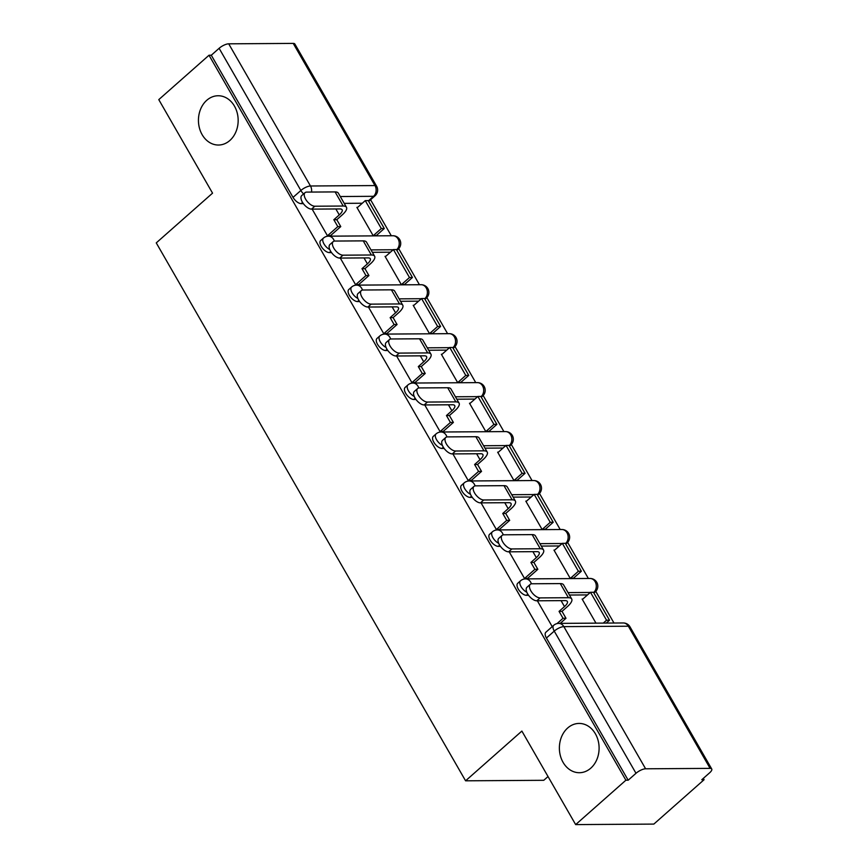 <?xml version="1.0" encoding="UTF-8"?>
<svg xmlns="http://www.w3.org/2000/svg" width="868" height="868" viewBox="0 0 868 868"><rect width="100%" height="100%" fill="white"/><g stroke="black" fill="none" stroke-linecap="round" stroke-linejoin="round"><path stroke-width="1.3" d="M567.694 727.992A24.64 19.855 89.6 0 1 579.075 723.435A24.64 19.855 89.6 0 1 598.128 740.523A24.64 19.855 89.6 0 1 590.793 768.158A24.64 19.855 89.6 0 1 579.401 772.715A24.64 19.855 89.6 0 1 560.348 755.627A24.64 19.855 89.6 0 1 567.694 727.992M206.758 100.297A24.64 19.855 89.6 0 1 218.139 95.751A24.64 19.855 89.6 0 1 237.192 112.84A24.64 19.855 89.6 0 1 229.857 140.475A24.64 19.855 89.6 0 1 218.465 145.032A24.64 19.855 89.6 0 1 199.412 127.943A24.64 19.855 89.6 0 1 206.758 100.297M526.822 592.226A7.703 3.732 -131.5 0 1 521.039 586.616A7.703 3.732 -131.5 0 1 520.507 580.822L517.729 583.274A7.703 3.732 48.5 0 0 518.261 589.068A7.703 3.732 48.5 0 0 526.431 595.318L527.787 594.113M498.666 543.27A7.703 3.732 -131.5 0 1 492.894 537.661A7.703 3.732 -131.5 0 1 492.351 531.856L489.574 534.308A7.703 3.732 48.5 0 0 490.116 540.113A7.703 3.732 48.5 0 0 498.275 546.363L499.642 545.158M470.521 494.315A7.703 3.732 -131.5 0 1 464.738 488.695A7.703 3.732 -131.5 0 1 464.196 482.901L461.418 485.353A7.703 3.732 48.5 0 0 461.96 491.147A7.703 3.732 48.5 0 0 470.13 497.397L471.487 496.203M442.365 445.349A7.703 3.732 -131.5 0 1 436.582 439.74A7.703 3.732 -131.5 0 1 436.04 433.935L433.262 436.387A7.703 3.732 48.5 0 0 433.805 442.192A7.703 3.732 48.5 0 0 441.975 448.441L443.331 447.237M414.21 396.394A7.703 3.732 -131.5 0 1 408.427 390.784A7.703 3.732 -131.5 0 1 407.895 384.98L405.117 387.432A7.703 3.732 48.5 0 0 405.649 393.237A7.703 3.732 48.5 0 0 413.819 399.475L415.175 398.282M386.054 347.428A7.703 3.732 -131.5 0 1 380.282 341.818A7.703 3.732 -131.5 0 1 379.739 336.024L376.962 338.477A7.703 3.732 48.5 0 0 377.504 344.271A7.703 3.732 48.5 0 0 385.674 350.52L387.03 349.316M357.909 298.473A7.703 3.732 -131.5 0 1 352.126 292.863A7.703 3.732 -131.5 0 1 351.583 287.058L348.806 289.511A7.703 3.732 48.5 0 0 349.348 295.315A7.703 3.732 48.5 0 0 357.518 301.565L358.875 300.361M329.753 249.517A7.703 3.732 -131.5 0 1 323.97 243.897A7.703 3.732 -131.5 0 1 323.428 238.103L320.65 240.555A7.703 3.732 48.5 0 0 321.193 246.349A7.703 3.732 48.5 0 0 329.363 252.599L330.719 251.405M575.658 824.6L521.874 731.073L465.584 780.809L156.262 242.888L212.552 193.152L158.779 99.625L209.014 55.237L625.893 780.213L575.658 824.6L653.843 824.09L704.078 779.714L703.308 778.379M613.98 623.029L595.774 591.379M588.363 578.479L567.629 542.413M560.207 529.523L539.473 493.458M532.051 480.557L511.317 444.503M503.907 431.602L483.161 395.537M475.751 382.636L455.016 346.582M447.595 333.681L426.861 297.615M419.439 284.726L398.705 248.66M391.294 235.76L370.571 199.738M548.023 776.545L543.769 780.299L465.584 780.809M704.078 779.714L701.789 779.724L709.623 772.813A7.703 2.626 150.1 0 0 711.738 769.005A7.703 2.626 150.1 0 0 710.111 768.375L645.608 768.798A7.703 2.626 150.1 0 0 635.994 773.29L554.24 631.112A7.703 3.732 -131.5 0 1 553.708 625.318L545.874 632.23A7.703 3.732 -131.5 0 0 546.417 638.034L554.24 631.112A7.703 2.626 150.1 0 1 563.853 626.631L645.608 768.798M625.893 780.213L628.172 780.202L635.994 773.29M362.292 203.242L344.205 203.362M303.366 203.633L301.207 203.644L302.563 202.439M209.014 55.237L211.293 55.226L219.116 48.304A7.703 2.626 -29.9 0 1 228.718 43.823L293.232 43.4A7.703 2.626 -29.9 0 1 294.86 44.018L376.603 186.197A7.703 2.626 -29.9 0 0 374.976 185.568L293.232 43.4M312.133 209.112L327.551 235.922L330.719 235.478M357.616 207.365L356.889 207.376L373.131 235.619L376.462 235.445M385.772 256.331L385.045 256.331L401.287 284.585L404.618 284.4M340.289 258.078L355.696 284.878L358.875 284.433M413.928 305.286L413.201 305.297L429.443 333.54L432.774 333.366M368.444 307.033L383.851 333.833L387.03 333.388M442.072 354.252L441.356 354.252L457.599 382.495L460.919 382.321M396.589 355.988L412.007 382.799L415.186 382.354M470.228 403.208L469.501 403.219L485.744 431.461L489.075 431.277M424.745 404.955L440.163 431.754L443.331 431.309M498.384 452.163L497.657 452.174L513.899 480.416L517.23 480.243M452.901 453.91L468.308 480.72L471.487 480.275M526.54 501.129L525.813 501.129L542.055 529.382L545.386 529.198M481.056 502.876L496.463 529.675L499.642 529.23M554.685 550.084L553.968 550.095L570.211 578.338L573.531 578.164M509.201 551.831L524.619 578.63L527.798 578.186M582.84 599.05L582.113 599.05L595.969 623.148M587.517 594.916L569.43 595.036M528.59 595.307L526.431 595.318M559.361 545.961L541.285 546.081M500.435 546.341L498.275 546.363M531.205 497.006L513.129 497.114M472.29 497.386L470.13 497.397M503.049 448.04L484.973 448.159M444.134 448.43L441.975 448.441M474.904 399.085L456.818 399.204M415.978 399.464L413.819 399.475M446.749 350.119L428.673 350.238M387.822 350.509L385.674 350.52M418.593 301.163L400.517 301.283M359.678 301.543L357.518 301.565M390.437 252.208L372.361 252.317M331.522 252.588L329.363 252.599M537.357 600.786L552.222 626.631M628.172 780.202L546.417 638.034M211.293 55.226L293.037 197.394A7.703 3.732 48.5 0 0 301.207 203.644M311.547 209.123A8.658 4.199 -131.5 0 1 303.268 203.492A8.658 4.199 -131.5 0 1 301.749 195.56L305.037 192.663A8.658 4.199 48.5 0 0 306.545 200.595A8.658 4.199 48.5 0 0 314.834 206.215L343.207 206.031A15.396 5.241 -29.9 0 1 346.462 207.278A15.396 5.241 -29.9 0 1 342.231 214.895L336.795 219.691L333.833 219.713L339.269 214.917A10.394 3.537 150.1 0 0 342.122 209.774A10.394 3.537 150.1 0 0 339.93 208.938L311.547 209.123L314.834 206.215M346.462 207.278L338.336 193.152A15.396 5.241 -29.9 0 0 335.091 191.915L306.708 192.099A8.658 4.199 48.5 0 0 305.037 192.663M327.453 235.76L337.804 226.613L340.766 226.591L336.795 219.691M337.804 226.613L333.833 219.713M384.285 228.523L368.227 200.595L365.265 200.617L381.323 228.544L384.285 228.523L376.289 235.597M373.316 235.619L381.323 228.544M357.139 207.799L365.265 200.617M340.766 226.591L330.241 235.901M339.703 258.078A8.658 4.199 -131.5 0 1 331.424 252.447A8.658 4.199 -131.5 0 1 329.905 244.526L333.182 241.629A8.658 4.199 48.5 0 0 334.701 249.55A8.658 4.199 48.5 0 0 342.979 255.181L371.363 254.997A15.396 5.241 -29.9 0 1 374.618 256.234A15.396 5.241 -29.9 0 1 370.376 263.861L364.951 268.657L361.989 268.668L367.414 263.872A10.394 3.537 150.1 0 0 370.278 258.729A10.394 3.537 150.1 0 0 368.075 257.894L339.703 258.078L342.979 255.181M374.618 256.234L366.491 242.118A15.396 5.241 -29.9 0 0 363.236 240.87L334.864 241.054A8.658 4.199 48.5 0 0 333.182 241.629M355.609 284.715L365.96 275.579L368.922 275.557L364.951 268.657M365.96 275.579L361.989 268.668M412.441 277.489L396.383 249.55L393.421 249.572L409.479 277.51L412.441 277.489L404.434 284.563M401.472 284.585L409.479 277.51M385.284 256.754L393.421 249.572M368.922 275.557L358.397 284.856M367.858 307.033A8.658 4.199 -131.5 0 1 359.569 301.413A8.658 4.199 -131.5 0 1 358.061 293.482L361.338 290.585A8.658 4.199 48.5 0 0 362.857 298.516A8.658 4.199 48.5 0 0 371.135 304.136L399.519 303.952A15.396 5.241 -29.9 0 1 402.763 305.2A15.396 5.241 -29.9 0 1 398.531 312.816L393.106 317.612L390.144 317.634L395.569 312.838A10.394 3.537 150.1 0 0 398.423 307.695A10.394 3.537 150.1 0 0 396.231 306.849L367.858 307.033L371.135 304.136M402.763 305.2L394.647 291.073A15.396 5.241 -29.9 0 0 391.392 289.825L363.019 290.01A8.658 4.199 48.5 0 0 361.338 290.585M383.764 333.681L394.115 324.534L397.077 324.513L393.106 317.612M394.115 324.534L390.144 317.634M440.597 326.444L424.539 298.516L421.566 298.538L437.635 326.466L440.597 326.444L432.589 333.518M429.627 333.54L437.635 326.466M413.439 305.72L421.566 298.538M397.077 324.513L386.542 333.822M396.003 355.999A8.658 4.199 -131.5 0 1 387.725 350.368A8.658 4.199 -131.5 0 1 386.206 342.448L389.493 339.54A8.658 4.199 48.5 0 0 391.012 347.471A8.658 4.199 48.5 0 0 399.291 353.102L427.664 352.918A15.396 5.241 -29.9 0 1 430.919 354.155A15.396 5.241 -29.9 0 1 426.687 361.772L421.262 366.567L418.3 366.589L423.725 361.793A10.394 3.537 150.1 0 0 426.579 356.65A10.394 3.537 150.1 0 0 424.387 355.815L396.003 355.999L399.291 353.102M430.919 354.155L422.803 340.039A15.396 5.241 -29.9 0 0 419.548 338.791L391.164 338.976A8.658 4.199 48.5 0 0 389.493 339.54M411.92 382.636L422.271 373.49L425.233 373.479L421.262 366.567M422.271 373.49L418.3 366.589M468.753 375.41L452.684 347.471L449.722 347.493L465.78 375.421L468.753 375.41L460.745 382.484M457.783 382.495L465.78 375.421M441.595 354.676L449.722 347.493M425.233 373.479L414.698 382.777M424.159 404.955A8.658 4.199 -131.5 0 1 415.88 399.334A8.658 4.199 -131.5 0 1 414.361 391.403L417.649 388.506A8.658 4.199 48.5 0 0 419.157 396.426A8.658 4.199 48.5 0 0 427.447 402.058L455.819 401.873A15.396 5.241 -29.9 0 1 459.074 403.121A15.396 5.241 -29.9 0 1 454.843 410.738L449.407 415.533L446.445 415.544L451.881 410.759A10.394 3.537 150.1 0 0 454.734 405.616A10.394 3.537 150.1 0 0 452.543 404.77L424.159 404.955L427.447 402.058M459.074 403.121L450.948 388.994A15.396 5.241 -29.9 0 0 447.704 387.746L419.32 387.931A8.658 4.199 48.5 0 0 417.649 388.506M440.065 431.602L450.416 422.456L453.378 422.434L449.407 415.533M450.416 422.456L446.445 415.544M496.897 424.365L480.839 396.437L477.877 396.448L493.935 424.387L496.897 424.365L488.901 431.439M485.928 431.461L493.935 424.387M469.751 403.631L477.877 396.448M453.378 422.434L442.854 431.732M452.315 453.921A8.658 4.199 -131.5 0 1 444.036 448.289A8.658 4.199 -131.5 0 1 442.517 440.358L445.794 437.461A8.658 4.199 48.5 0 0 447.313 445.392A8.658 4.199 48.5 0 0 455.591 451.013L483.975 450.828A15.396 5.241 -29.9 0 1 487.23 452.076A15.396 5.241 -29.9 0 1 482.988 459.693L477.563 464.488L474.601 464.51L480.026 459.714A10.394 3.537 150.1 0 0 482.89 454.572A10.394 3.537 150.1 0 0 480.688 453.736L452.315 453.921L455.591 451.013M487.23 452.076L479.103 437.949A15.396 5.241 -29.9 0 0 475.848 436.712L447.476 436.897A8.658 4.199 48.5 0 0 445.794 437.461M468.221 480.557L478.572 471.411L481.534 471.389L477.563 464.488M478.572 471.411L474.601 464.51M525.053 473.32L508.995 445.392L506.033 445.414L522.091 473.342L525.053 473.32L517.046 480.395M514.084 480.416L522.091 473.342M497.896 452.597L506.033 445.414M481.534 471.389L471.009 480.698M480.471 502.876A8.658 4.199 -131.5 0 1 472.181 497.245A8.658 4.199 -131.5 0 1 470.673 489.324L473.95 486.427A8.658 4.199 48.5 0 0 475.469 494.348A8.658 4.199 48.5 0 0 483.747 499.979L512.12 499.794A15.396 5.241 -29.9 0 1 515.375 501.031A15.396 5.241 -29.9 0 1 511.144 508.659L505.719 513.444L502.756 513.465L508.181 508.67A10.394 3.537 150.1 0 0 511.035 503.527A10.394 3.537 150.1 0 0 508.843 502.691L480.471 502.876L483.747 499.979M515.375 501.031L507.259 486.915A15.396 5.241 -29.9 0 0 504.004 485.668L475.631 485.852A8.658 4.199 48.5 0 0 473.95 486.427M496.377 529.513L506.728 520.377L509.69 520.355L505.719 513.444M506.728 520.377L502.756 513.465M553.209 522.286L537.14 494.348L534.178 494.369L550.247 522.308L553.209 522.286L545.202 529.361M542.24 529.382L550.247 522.308M526.051 501.552L534.178 494.369M509.69 520.355L499.154 529.654M508.615 551.831A8.658 4.199 -131.5 0 1 500.337 546.211A8.658 4.199 -131.5 0 1 498.818 538.279L502.105 535.382A8.658 4.199 48.5 0 0 503.624 543.303A8.658 4.199 48.5 0 0 511.903 548.934L540.276 548.75A15.396 5.241 -29.9 0 1 543.531 549.997A15.396 5.241 -29.9 0 1 539.299 557.614L533.874 562.41L530.912 562.431L536.337 557.636A10.394 3.537 150.1 0 0 539.191 552.493A10.394 3.537 150.1 0 0 536.999 551.647L508.615 551.831L511.903 548.934M543.531 549.997L535.415 535.871A15.396 5.241 -29.9 0 0 532.16 534.623L503.776 534.807A8.658 4.199 48.5 0 0 502.105 535.382M524.532 578.479L534.883 569.332L537.845 569.31L533.874 562.41M534.883 569.332L530.912 562.431M581.365 571.242L565.296 543.314L562.334 543.335L578.392 571.263L581.365 571.242L573.357 578.316M570.395 578.338L578.392 571.263M554.207 550.518L562.334 543.335M537.845 569.31L527.31 578.62M536.771 600.797A8.658 4.199 -131.5 0 1 528.493 595.166A8.658 4.199 -131.5 0 1 526.974 587.245L530.261 584.338A8.658 4.199 48.5 0 0 531.769 592.269A8.658 4.199 48.5 0 0 540.048 597.9L568.431 597.716A15.396 5.241 -29.9 0 1 571.686 598.953A15.396 5.241 -29.9 0 1 567.455 606.569L562.019 611.365L559.057 611.387L564.493 606.591A10.394 3.537 150.1 0 0 567.346 601.448A10.394 3.537 150.1 0 0 565.155 600.613L536.771 600.797L540.048 597.9M571.686 598.953L563.56 584.837A15.396 5.241 -29.9 0 0 560.305 583.589L531.932 583.773A8.658 4.199 48.5 0 0 530.261 584.338M557.028 623.593L563.028 618.287L565.99 618.276L562.019 611.365M563.028 618.287L559.057 611.387M609.51 620.208L593.452 592.269L590.49 592.291L606.548 620.219L609.51 620.208L606.265 623.072M603.293 623.094L606.548 620.219M582.363 599.473L590.49 592.291M565.99 618.276L560.218 623.376M710.111 768.375L628.356 626.208L563.853 626.631A7.703 6.206 -90.4 0 0 558.753 623.387A7.703 7.703 0 0 0 553.708 625.318M368.379 200.866L373.544 196.309L340.278 196.526M228.718 43.823L310.473 185.991L374.976 185.568A7.703 6.206 89.6 0 1 373.544 196.309A7.703 3.732 -131.5 0 0 375.03 195.799A7.703 7.703 0 0 0 376.603 186.197M590.283 592.464L568.041 592.616M562.139 543.509L539.885 543.65M533.983 494.554L511.729 494.695M505.827 445.588L483.574 445.729M477.671 396.633L455.429 396.774M449.526 347.667L427.273 347.818M421.371 298.711L399.117 298.852M393.215 249.756L370.972 249.897M398.13 249.224A7.703 3.732 -131.5 0 1 396.643 249.724A7.703 6.206 -90.4 0 0 398.086 238.993A7.703 6.206 -90.4 0 0 392.987 235.749A7.703 7.703 0 0 1 398.13 249.224L396.85 250.364M334.31 241.098A7.703 6.206 -90.4 0 0 333.583 239.405A7.703 6.206 89.6 0 0 328.484 236.172A7.703 7.703 0 0 0 323.428 238.103M426.286 298.18A7.703 3.732 -131.5 0 1 424.799 298.69A7.703 6.206 -90.4 0 0 426.242 287.948A7.703 6.206 -90.4 0 0 421.143 284.715A7.703 7.703 0 0 1 426.286 298.18L424.994 299.319M454.441 347.146A7.703 3.732 -131.5 0 1 452.955 347.645A7.703 6.206 -90.4 0 0 454.387 336.914A7.703 6.206 -90.4 0 0 449.288 333.67A7.703 7.703 0 0 1 454.441 347.146L453.15 348.285M482.597 396.101A7.703 3.732 -131.5 0 1 481.1 396.611A7.703 6.206 -90.4 0 0 482.543 385.869A7.703 6.206 -90.4 0 0 477.443 382.625A7.703 7.703 0 0 1 482.597 396.101L481.306 397.24M510.742 445.056A7.703 3.732 -131.5 0 1 509.256 445.566A7.703 6.206 -90.4 0 0 510.699 434.825A7.703 6.206 -90.4 0 0 505.599 431.591A7.703 7.703 0 0 1 510.742 445.056L509.462 446.195M538.898 494.022A7.703 3.732 -131.5 0 1 537.411 494.521A7.703 6.206 -90.4 0 0 538.854 483.791A7.703 6.206 -90.4 0 0 533.755 480.546A7.703 7.703 0 0 1 538.898 494.022L537.607 495.161M567.054 542.977A7.703 3.732 -131.5 0 1 565.567 543.487A7.703 6.206 -90.4 0 0 566.999 532.746A7.703 6.206 -90.4 0 0 561.9 529.513A7.703 7.703 0 0 1 567.054 542.977L565.762 544.117M595.209 591.943A7.703 3.732 -131.5 0 1 593.712 592.443A7.703 6.206 -90.4 0 0 595.155 581.712A7.703 6.206 -90.4 0 0 590.056 578.468A7.703 7.703 0 0 1 595.209 591.943L593.918 593.083M362.466 290.064A7.703 6.206 -90.4 0 0 361.728 288.371A7.703 6.206 89.6 0 0 356.629 285.127A7.703 7.703 0 0 0 351.583 287.058M390.622 339.019A7.703 6.206 -90.4 0 0 389.884 337.326A7.703 6.206 89.6 0 0 384.784 334.093A7.703 7.703 0 0 0 379.739 336.024M418.777 387.985A7.703 6.206 -90.4 0 0 418.04 386.293A7.703 6.206 89.6 0 0 412.94 383.048A7.703 7.703 0 0 0 407.895 384.98M446.922 436.94A7.703 6.206 -90.4 0 0 446.195 435.248A7.703 6.206 89.6 0 0 441.096 432.004A7.703 7.703 0 0 0 436.04 433.935M475.078 485.896A7.703 6.206 -90.4 0 0 474.34 484.203A7.703 6.206 89.6 0 0 469.241 480.97A7.703 7.703 0 0 0 464.196 482.901M503.234 534.862A7.703 6.206 -90.4 0 0 502.496 533.169A7.703 6.206 89.6 0 0 497.397 529.925A7.703 7.703 0 0 0 492.351 531.856M531.39 583.817A7.703 6.206 -90.4 0 0 530.652 582.124A7.703 6.206 89.6 0 0 525.552 578.891A7.703 7.703 0 0 0 520.507 580.822M303.605 193.933A7.703 3.732 -131.5 0 1 300.87 190.483L219.116 48.304M293.037 197.394L300.87 190.483A7.703 2.626 150.1 0 1 310.473 185.991A7.703 6.206 89.6 0 1 311.493 192.067M623.257 622.964A7.703 6.206 -90.4 0 1 628.356 626.208A7.703 2.626 -29.9 0 1 629.984 626.826A7.703 7.703 0 0 0 623.257 622.964L558.753 623.387M335.84 208.96L339.269 214.917M335.091 191.915L343.207 206.031M363.996 257.915L367.414 263.872M363.236 240.87L371.363 254.997M392.141 306.881L395.569 312.838M391.392 289.825L399.519 303.952M420.296 355.837L423.725 361.793M419.548 338.791L427.664 352.918M448.452 404.803L451.881 410.759M447.704 387.746L455.819 401.873M476.608 453.758L480.026 459.714M475.848 436.712L483.975 450.828M504.753 502.713L508.181 508.67M504.004 485.668L512.12 499.794M532.909 551.679L536.337 557.636M532.16 534.623L540.276 548.75M561.064 600.634L564.493 606.591M560.305 583.589L568.431 597.716M328.484 236.172L392.987 235.749M356.629 285.127L421.143 284.715M384.784 334.093L449.288 333.67M412.94 383.048L477.443 382.625M441.096 432.004L505.599 431.591M469.241 480.97L533.755 480.546M497.397 529.925L561.9 529.513M525.552 578.891L590.056 578.468M368.694 201.398L375.03 195.799M711.738 769.005L629.984 626.826"/></g></svg>

